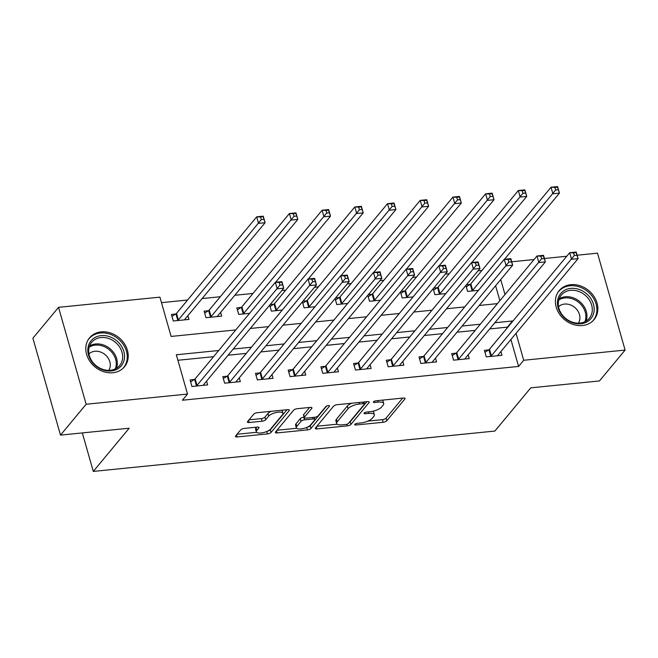 <?xml version="1.0" encoding="UTF-8"?>
<svg xmlns="http://www.w3.org/2000/svg" width="658" height="658" viewBox="0 0 658 658"><rect width="100%" height="100%" fill="white"/><g stroke="black" fill="none" stroke-linecap="round" stroke-linejoin="round"><path stroke-width="0.99" d="M354.794 424.344A1.999 0.699 164.1 0 0 354.67 424.714A1.999 0.699 164.1 0 0 355.888 425.01L383.17 422.272A2.854 1.003 164.1 0 0 386.748 420.799L404.859 398.987A2.854 1.003 164.1 0 0 405.04 398.468A2.854 1.003 164.1 0 0 403.305 398.032L376.014 400.78A1.999 0.699 164.1 0 0 373.514 401.808A1.999 0.699 164.1 0 0 373.39 402.17A1.999 0.699 164.1 0 0 374.608 402.474L378.136 402.12A9.13 3.2 164.1 0 1 383.696 403.494A9.13 3.2 164.1 0 1 383.137 405.172L381.624 406.989A9.13 3.2 164.1 0 1 370.183 411.694L366.654 412.048A1.999 0.699 164.1 0 0 364.154 413.076A1.999 0.699 164.1 0 0 364.03 413.446A1.999 0.699 164.1 0 0 365.248 413.742L368.776 413.389A9.13 3.2 164.1 0 1 374.336 414.762A9.13 3.2 164.1 0 1 373.777 416.44L372.264 418.258A9.13 3.2 164.1 0 1 360.823 422.962L357.294 423.316A1.999 0.699 164.1 0 0 354.794 424.344M101.184 331.879A22.676 18.909 -140.3 0 1 124.255 343.492A22.676 18.909 -140.3 0 1 124.452 366.802A22.676 18.909 -140.3 0 1 112.822 372.741A22.676 18.909 -140.3 0 1 89.751 361.119A22.676 18.909 -140.3 0 1 89.562 337.817A22.676 18.909 -140.3 0 1 101.184 331.879M570.815 284.675A22.676 18.909 -140.3 0 1 593.886 296.289A22.676 18.909 -140.3 0 1 594.075 319.591A22.676 18.909 -140.3 0 1 582.453 325.529A22.676 18.909 -140.3 0 1 559.374 313.915A22.676 18.909 -140.3 0 1 559.185 290.614A22.676 18.909 -140.3 0 1 570.815 284.675M244.274 428.399A2.854 1.003 164.1 0 0 240.696 429.871L235.613 435.991A2.854 1.003 164.1 0 0 235.441 436.517A2.854 1.003 164.1 0 0 237.176 436.945L267.477 433.902A2.854 1.003 164.1 0 0 271.055 432.429L289.175 410.617A2.854 1.003 164.1 0 0 289.347 410.09A2.854 1.003 164.1 0 0 287.612 409.663L257.303 412.706A2.854 1.003 164.1 0 0 253.733 414.178L247.589 421.572A2.854 1.003 164.1 0 0 247.416 422.099A2.854 1.003 164.1 0 0 249.152 422.526L262.123 421.219A2.854 1.003 164.1 0 0 265.7 419.755L268.744 416.086A7.633 2.673 164.1 0 1 276.623 412.41A7.633 2.673 164.1 0 1 282.956 413.306A7.633 2.673 164.1 0 1 282.479 414.704L270.553 429.065A7.633 2.673 164.1 0 1 262.674 432.742A7.633 2.673 164.1 0 1 256.34 431.845A7.633 2.673 164.1 0 1 256.817 430.447L258.8 428.054A2.854 1.003 164.1 0 0 258.981 427.527A2.854 1.003 164.1 0 0 257.237 427.1L244.274 428.399M577.124 255.214L597.497 253.166L625.1 350.072L599.463 380.941L530.784 387.842L494.89 431.048L93.288 471.416L129.182 428.21L60.503 435.111L86.14 404.242L58.537 307.335L159.919 297.145L171.113 336.435L235.786 329.938M625.1 350.072L523.719 360.263L516.045 333.31M218.695 350.508L176.336 354.769L187.522 394.06L182.398 400.228L518.594 366.432L523.719 360.263M187.522 394.06L86.14 404.242M315.478 427.963A2.854 1.003 164.1 0 0 315.305 428.49A2.854 1.003 164.1 0 0 317.041 428.917L347.342 425.874A2.854 1.003 164.1 0 0 350.92 424.402L369.039 402.589A2.854 1.003 164.1 0 0 369.212 402.063A2.854 1.003 164.1 0 0 367.477 401.635L337.176 404.678A2.854 1.003 164.1 0 0 333.598 406.151L315.478 427.963M307.409 429.888L277.108 432.931A2.854 1.003 164.1 0 1 275.373 432.503A2.854 1.003 164.1 0 1 275.546 431.977L293.665 410.164A2.854 1.003 164.1 0 1 297.243 408.692L310.206 407.392A2.854 1.003 164.1 0 1 311.95 407.82A2.854 1.003 164.1 0 1 311.769 408.347L304.424 417.188A2.854 1.003 164.1 0 0 304.243 417.715A2.854 1.003 164.1 0 0 305.986 418.143L314.59 417.279A2.854 1.003 164.1 0 0 318.159 415.815L325.809 406.603A1.999 0.699 164.1 0 1 327.873 405.641A1.999 0.699 164.1 0 1 329.535 405.871A1.999 0.699 164.1 0 1 329.403 406.241L310.987 428.416A2.854 1.003 164.1 0 1 307.409 429.888L306.718 427.445M518.594 366.432L510.912 339.487M507.515 327.561L507.4 327.149L489.708 328.926M475.199 330.382L457.006 332.216M442.497 333.672L424.303 335.498M409.794 336.962L391.6 338.788M377.092 340.244L358.898 342.078M344.389 343.534L326.195 345.36M311.678 346.824L293.484 348.65M278.976 350.105L260.782 351.94M246.273 353.395L228.079 355.221M213.57 356.685L177.899 360.271M488.655 349.916L484.403 350.344L486.27 356.891L501.964 355.312L500.894 351.545M455.953 353.198L451.701 353.626L453.568 360.173L469.261 358.594L468.192 354.835M423.25 356.488L418.998 356.916L420.857 363.463L436.558 361.884L435.489 358.125M390.548 359.778L386.295 360.206L388.154 366.753L403.856 365.174L402.786 361.406M357.845 363.06L353.585 363.487L355.452 370.035L371.153 368.455L370.076 364.696M325.142 366.35L320.882 366.777L322.749 373.325L338.451 371.745L337.373 367.986M292.44 369.64L288.179 370.067L290.046 376.615L305.74 375.035L304.67 371.268M259.729 372.921L255.477 373.349L257.344 379.896L273.037 378.317L271.968 374.558M227.026 376.212L222.774 376.639L224.641 383.186L240.334 381.607L239.265 377.848M194.324 379.501L190.072 379.929L191.93 386.476L207.632 384.897L206.563 381.13M481.927 270.438L478.021 270.833M449.225 273.728L445.318 274.115M416.522 277.01L412.615 277.405M383.82 280.3L379.905 280.695M351.109 283.59L347.202 283.976M318.406 286.872L314.499 287.266M285.704 290.162L281.797 290.556M253.001 293.452L234.807 295.277M220.298 296.733L202.105 298.567M187.596 300.023L161.481 302.647M499.866 300.69L495.606 285.745M470.009 284.437L466.423 284.791M465.905 285.416L467.616 291.412L478.514 290.318M437.307 287.719L433.721 288.081M433.203 288.697L434.913 294.694L445.803 293.6M404.596 291.009L401.01 291.371M400.5 291.988L402.211 297.984L413.101 296.89M371.893 294.299L368.307 294.652M367.797 295.277L369.508 301.274L380.398 300.18M339.191 297.581L335.605 297.942M335.095 298.559L336.797 304.555L347.695 303.461M306.488 300.87L302.902 301.232M302.392 301.849L304.095 307.845L314.993 306.751M273.786 304.161L270.199 304.514M269.681 305.139L271.392 311.135L282.29 310.041M241.083 307.442L236.822 307.87L238.689 314.417L249.588 313.323M208.38 310.732L204.12 311.16L205.987 317.707L221.68 316.128L220.611 312.369M175.67 314.022L171.417 314.45L173.284 320.997L188.978 319.418L187.908 315.651M82.324 432.915L93.288 471.416M60.503 435.111L32.9 338.204L58.537 307.335M511.718 261.785L534.041 259.54M544.421 258.495L566.744 256.258M504.99 294.521L500.73 279.568M250.295 328.474L268.489 326.648M283.006 325.192L301.2 323.358M315.708 321.902L333.902 320.076M348.411 318.612L366.605 316.786M381.114 315.33L399.307 313.496M413.816 312.04L432.01 310.214M446.519 308.75L464.712 306.924M479.221 305.468L497.415 303.634M512.648 321.392L512.524 320.972L494.841 322.757M480.324 324.213L462.13 326.039M447.621 327.503L429.427 329.329M414.918 330.785L396.725 332.619M382.216 334.075L364.022 335.901M349.513 337.365L331.319 339.191M316.811 340.647L298.617 342.481M284.108 343.937L265.914 345.763M251.397 347.227L233.203 349.053M507.4 327.149L512.524 320.972M374.336 414.762L373.596 412.147A9.13 3.2 164.1 0 0 372.798 411.266M383.696 403.494L382.956 400.878A9.13 3.2 164.1 0 0 382.388 400.138M367.888 421.112L382.421 419.656A2.854 1.003 164.1 0 0 385.999 418.184L402.68 398.098M349.225 422.477A2.854 1.003 164.1 0 0 350.171 421.786L366.86 401.701M316.917 426.236L337.209 424.196M345.927 424.459A1.999 0.699 164.1 0 0 348.436 423.431L364.335 404.283A1.999 0.699 164.1 0 0 364.458 403.913A1.999 0.699 164.1 0 0 363.241 403.617L359.523 403.987A9.13 3.2 164.1 0 0 348.082 408.692L337.209 421.778A9.13 3.2 164.1 0 0 336.641 423.456A9.13 3.2 164.1 0 0 342.209 424.838L345.927 424.459M351.709 403.222A9.13 3.2 164.1 0 0 347.334 406.076L348.082 408.692M336.641 423.456L335.901 420.84A9.13 3.2 164.1 0 1 336.46 419.162L347.334 406.076M296.651 428.276L276.985 430.25M309.589 407.45L303.675 414.573A2.854 1.003 164.1 0 0 303.502 415.099L304.243 417.715M326.664 406.019L310.239 425.8L310.987 428.416M296.799 426.376A7.633 2.673 164.1 0 0 296.322 427.774A7.633 2.673 164.1 0 0 302.655 428.671A7.633 2.673 164.1 0 0 310.535 424.994L314.738 419.927A2.854 1.003 164.1 0 0 314.919 419.409A2.854 1.003 164.1 0 0 313.175 418.981L304.572 419.845A2.854 1.003 164.1 0 0 301.002 421.309L296.799 426.376L296.051 423.752A7.633 2.673 164.1 0 0 295.582 425.15L296.322 427.774M296.051 423.752L300.254 418.694A2.854 1.003 164.1 0 1 303.832 417.221L304.095 417.197M307.368 427.157A2.854 1.003 164.1 0 0 310.239 425.8M256.34 431.845L255.592 429.23A7.633 2.673 164.1 0 1 256.069 427.823L256.62 427.165M282.956 413.306L282.208 410.682A7.633 2.673 164.1 0 0 281.937 410.23M271.121 411.324A7.633 2.673 164.1 0 0 267.995 413.471L268.744 416.086M249.028 419.845L261.374 418.603A2.854 1.003 164.1 0 0 264.952 417.131L267.995 413.471M267.576 431.138A2.854 1.003 164.1 0 0 270.306 429.814L286.987 409.728M237.053 434.264L256.612 432.298M504.505 259.268L559.44 193.131L552.901 193.789L551.034 187.242L470.84 283.787A2.903 1.02 -15.9 0 1 470.273 284.264L466.308 286.822M554.891 187.398L551.034 187.242L557.573 186.584L559.44 193.131L557.507 187.135L554.891 187.398L555.632 190.022L558.255 189.759M555.632 190.022L472.707 290.334A2.903 1.02 -15.9 0 1 472.131 290.811L471.868 290.984M557.507 187.135L557.573 186.584M484.962 352.301L488.919 349.743A2.903 1.02 164.1 0 0 489.494 349.266L569.688 252.713L576.227 252.063L578.094 258.61L497.9 355.156A2.903 1.02 164.1 0 0 497.703 355.591L497.711 355.739M576.901 255.238L578.094 258.61L571.555 259.268L569.688 252.713L573.537 252.878L574.286 255.501L576.901 255.238L576.161 252.614L573.537 252.878M490.523 356.463L490.786 356.291A2.903 1.02 164.1 0 0 491.361 355.814L574.286 255.501M576.227 252.063L576.161 252.614M471.802 262.558L526.737 196.413L520.198 197.071L518.331 190.524L438.138 287.069A2.903 1.02 -15.9 0 1 437.57 287.554L433.606 290.104M522.189 190.688L518.331 190.524L524.87 189.866L526.737 196.413L524.804 190.425L522.189 190.688L522.929 193.304L525.545 193.041M522.929 193.304L440.005 293.616A2.903 1.02 -15.9 0 1 439.429 294.101L439.166 294.266M524.804 190.425L524.87 189.866M439.092 265.84L494.035 199.703L487.496 200.361L485.629 193.814L405.435 290.359A2.903 1.02 -15.9 0 1 404.859 290.836L400.903 293.394M489.478 193.978L485.629 193.814L492.168 193.156L494.035 199.703L492.102 193.715L489.478 193.978L490.226 196.594L492.842 196.331M490.226 196.594L407.302 296.906A2.903 1.02 -15.9 0 1 406.726 297.383L406.463 297.556M492.102 193.715L492.168 193.156M406.389 269.13L461.332 202.993L454.785 203.651L452.926 197.104L372.732 293.649A2.903 1.02 -15.9 0 1 372.157 294.126L368.2 296.684M456.775 197.26L452.926 197.104L459.465 196.446L461.332 202.993L459.391 196.997L456.775 197.26L457.524 199.884L460.139 199.621M457.524 199.884L374.599 300.196A2.903 1.02 -15.9 0 1 374.024 300.673L373.76 300.846M459.391 196.997L459.465 196.446M452.26 355.583L456.216 353.033A2.903 1.02 164.1 0 0 456.792 352.548L536.986 256.003L543.524 255.345L545.392 261.892L465.198 358.437A2.903 1.02 164.1 0 0 465 358.881L465.009 359.021M544.199 258.52L545.392 261.892L538.844 262.55L536.986 256.003L540.835 256.168L541.583 258.783L544.199 258.52L543.45 255.904L540.835 256.168M457.82 359.745L458.083 359.581A2.903 1.02 164.1 0 0 458.659 359.095L541.583 258.783M543.524 255.345L543.45 255.904M419.549 358.873L423.513 356.315A2.903 1.02 164.1 0 0 424.089 355.838L504.275 259.293L510.822 258.635L512.681 265.182L432.495 361.727A2.903 1.02 164.1 0 0 432.298 362.171L432.306 362.311M511.496 261.81L512.681 265.182L506.142 265.84L504.275 259.293L508.132 259.458L508.881 262.073L511.496 261.81L510.748 259.194L508.132 259.458M425.117 363.035L425.381 362.862A2.903 1.02 164.1 0 0 425.948 362.385L508.881 262.073M510.822 258.635L510.748 259.194M386.846 362.163L390.811 359.605A2.903 1.02 164.1 0 0 391.378 359.128L471.572 262.575L478.119 261.925L479.978 268.472L399.793 365.017A2.903 1.02 164.1 0 0 399.595 365.453L399.595 365.601M478.794 265.1L479.978 268.472L473.439 269.13L471.572 262.575L475.43 262.739L476.178 265.363L478.794 265.1L478.045 262.476L475.43 262.739M392.415 366.325L392.678 366.152A2.903 1.02 164.1 0 0 393.245 365.675L476.178 265.363M478.119 261.925L478.045 262.476M373.686 272.42L428.621 206.275L422.082 206.933L420.215 200.386L340.03 296.931A2.903 1.02 -15.9 0 1 339.454 297.416L335.49 299.966M424.073 200.55L420.215 200.386L426.762 199.728L428.621 206.275L426.688 200.287L424.073 200.55L424.821 203.166L427.437 202.903M424.821 203.166L341.889 303.478A2.903 1.02 -15.9 0 1 341.321 303.963L341.058 304.128M426.688 200.287L426.762 199.728M354.144 365.445L358.108 362.895A2.903 1.02 164.1 0 0 358.676 362.41L438.87 265.865L445.408 265.207L447.275 271.754L367.082 368.299A2.903 1.02 164.1 0 0 366.893 368.743L366.893 368.883M446.091 268.382L447.275 271.754L440.737 272.412L438.87 265.865L442.727 266.029L443.476 268.645L446.091 268.382L445.343 265.766L442.727 266.029M359.712 369.607L359.975 369.442A2.903 1.02 164.1 0 0 360.543 368.957L443.476 268.645M445.408 265.207L445.343 265.766M558 298.79A19.625 16.368 -140.3 0 1 580.282 289.89A19.625 16.368 -140.3 0 1 593.623 313.389A19.625 16.368 -140.3 0 1 571.341 322.288A19.625 16.368 -140.3 0 1 558 298.79M591.789 313.471A18.169 15.15 39.7 0 0 582.322 293.164A18.169 15.15 39.7 0 0 561.323 295.097A18.169 15.15 39.7 0 0 558.807 299.949A18.169 15.15 39.7 0 0 568.273 320.257A18.169 15.15 39.7 0 0 589.28 318.316A18.169 15.15 39.7 0 0 591.789 313.471M578.374 323.16A12.938 10.791 39.7 0 0 579.558 320.536A12.938 10.791 39.7 0 0 573.332 306.406A12.938 10.791 39.7 0 0 558.56 306.702M592.389 321.334A22.537 18.786 39.7 0 0 593.146 320.487A22.537 18.786 39.7 0 0 596.263 314.475A22.537 18.786 39.7 0 0 584.518 289.29A22.537 18.786 39.7 0 0 558.477 291.691A22.537 18.786 39.7 0 0 557.787 292.596M111.218 370.972A19.625 16.368 -140.3 0 1 88.526 355.073A19.625 16.368 -140.3 0 1 101.151 335.613A19.625 16.368 -140.3 0 1 123.844 351.52A19.625 16.368 -140.3 0 1 111.218 370.972M101.011 337.546A18.169 15.15 39.7 0 0 91.692 342.3A18.169 15.15 39.7 0 0 91.849 360.979A18.169 15.15 39.7 0 0 110.338 370.281A18.169 15.15 39.7 0 0 119.649 365.527A18.169 15.15 39.7 0 0 119.501 346.848A18.169 15.15 39.7 0 0 101.011 337.546M108.751 370.364A12.938 10.791 39.7 0 0 107.682 357.401A12.938 10.791 39.7 0 0 94.867 351.273A12.938 10.791 39.7 0 0 88.937 353.905M122.758 368.538A22.537 18.786 39.7 0 0 123.515 367.69A22.537 18.786 39.7 0 0 123.326 344.537A22.537 18.786 39.7 0 0 100.403 332.997A22.537 18.786 39.7 0 0 88.855 338.895A22.537 18.786 39.7 0 0 88.156 339.799M340.984 275.702L395.919 209.565L389.38 210.223L387.513 203.676L307.319 300.221A2.903 1.02 -15.9 0 1 306.751 300.698L302.787 303.256M391.37 203.84L387.513 203.676L394.06 203.018L395.919 209.565L393.986 203.577L391.37 203.84L392.119 206.456L394.734 206.193M392.119 206.456L309.186 306.768A2.903 1.02 -15.9 0 1 308.618 307.245L308.355 307.418M393.986 203.577L394.06 203.018M308.281 278.992L363.216 212.855L356.677 213.513L354.81 206.966L274.616 303.511A2.903 1.02 -15.9 0 1 274.049 303.988L270.084 306.546M358.668 207.122L354.81 206.966L361.349 206.308L363.216 212.855L361.283 206.859L358.668 207.122L359.416 209.746L362.032 209.483M359.416 209.746L276.483 310.058A2.903 1.02 -15.9 0 1 275.916 310.535L275.653 310.708M361.283 206.859L361.349 206.308M275.579 282.282L330.513 216.137L323.975 216.795L322.107 210.247L241.914 306.793A2.903 1.02 -15.9 0 1 241.346 307.278L237.382 309.828M325.965 210.412L322.107 210.247L328.646 209.589L330.513 216.137L328.581 210.149L325.965 210.412L326.705 213.028L329.329 212.764M326.705 213.028L243.781 313.34A2.903 1.02 -15.9 0 1 243.205 313.825L242.942 313.989M328.581 210.149L328.646 209.589M321.441 368.735L325.406 366.177A2.903 1.02 164.1 0 0 325.973 365.7L406.167 269.155L412.706 268.497L414.573 275.044L334.379 371.589A2.903 1.02 164.1 0 0 334.19 372.033L334.19 372.173M413.389 271.672L414.573 275.044L408.034 275.702L406.167 269.155L410.024 269.311L410.765 271.935L413.389 271.672L412.64 269.056L410.024 269.311M327.001 372.897L327.265 372.724A2.903 1.02 164.1 0 0 327.84 372.247L410.765 271.935M412.706 268.497L412.64 269.056M288.739 372.025L292.703 369.467A2.903 1.02 164.1 0 0 293.271 368.99L373.464 272.437L380.003 271.787L381.87 278.334L301.677 374.879A2.903 1.02 164.1 0 0 301.487 375.315L301.487 375.463M380.678 274.962L381.87 278.334L375.331 278.992L373.464 272.437L377.322 272.601L378.062 275.225L380.678 274.962L379.937 272.338L377.322 272.601M294.299 376.187L294.562 376.014A2.903 1.02 164.1 0 0 295.138 375.537L378.062 275.225M380.003 271.787L379.937 272.338M256.036 375.307L259.992 372.757A2.903 1.02 164.1 0 0 260.568 372.272L340.762 275.727L347.301 275.069L349.168 281.616L268.974 378.161A2.903 1.02 164.1 0 0 268.777 378.605L268.785 378.745M347.975 278.244L349.168 281.616L342.629 282.274L340.762 275.727L344.611 275.891L345.36 278.507L347.975 278.244L347.235 275.628L344.611 275.891M261.596 379.469L261.859 379.304A2.903 1.02 164.1 0 0 262.435 378.819L345.36 278.507M347.301 275.069L347.235 275.628M217.428 316.556L217.428 316.416A2.903 1.02 -15.9 0 1 217.617 315.972L297.811 219.427L291.272 220.085L289.405 213.537L209.211 310.082A2.903 1.02 -15.9 0 1 208.644 310.56L204.679 313.118M293.262 213.702L289.405 213.537L295.944 212.879L297.811 219.427L295.878 213.439L293.262 213.702L294.003 216.317L296.618 216.054M294.003 216.317L211.078 316.63A2.903 1.02 -15.9 0 1 210.502 317.107L210.239 317.279M295.878 213.439L295.944 212.879M223.333 378.597L227.29 376.039A2.903 1.02 164.1 0 0 227.865 375.562L308.059 279.017L314.598 278.359L316.465 284.906L236.271 381.451A2.903 1.02 164.1 0 0 236.074 381.895L236.082 382.035M315.272 281.534L316.465 284.906L309.918 285.564L308.059 279.017L311.908 279.173L312.657 281.797L315.272 281.534L314.524 278.918L311.908 279.173M228.894 382.759L229.157 382.586A2.903 1.02 164.1 0 0 229.732 382.109L312.657 281.797M314.598 278.359L314.524 278.918M184.725 319.846L184.717 319.698A2.903 1.02 -15.9 0 1 184.914 319.262L265.108 222.717L258.569 223.375L256.702 216.827L176.508 313.373A2.903 1.02 -15.9 0 1 175.933 313.85L171.977 316.408M260.552 216.984L256.702 216.827L263.241 216.169L265.108 222.717L263.175 216.721L260.552 216.984L261.3 219.608L263.916 219.344M261.3 219.608L178.376 319.92A2.903 1.02 -15.9 0 1 177.8 320.397L177.537 320.569M263.175 216.721L263.241 216.169M190.623 381.887L194.587 379.329A2.903 1.02 164.1 0 0 195.163 378.852L275.348 282.298L281.895 281.649L283.754 288.196L203.569 384.741A2.903 1.02 164.1 0 0 203.371 385.177L203.38 385.325M282.57 284.824L283.754 288.196L277.215 288.854L275.348 282.298L279.206 282.463L279.954 285.087L282.57 284.824L281.821 282.2L279.206 282.463M196.191 386.049L196.454 385.876A2.903 1.02 164.1 0 0 197.022 385.399L279.954 285.087M281.895 281.649L281.821 282.2M355.542 423.818L355.888 425.01M374.262 401.273L374.608 402.474M364.902 412.55L365.248 413.742M368.348 411.875L368.776 413.389M377.708 400.607L378.136 402.12M404.612 398.115L404.859 398.987M385.999 418.184L386.748 420.799M382.421 419.656L383.17 422.272M368.793 401.717L369.039 402.589M350.171 421.786L350.92 424.402M346.889 424.27L347.342 425.874M316.44 426.812L317.041 428.917M362.813 402.104L363.241 403.617M359.087 402.482L359.523 403.987M336.46 419.162L337.209 421.778M276.508 430.825L277.108 432.931M311.522 407.466L311.769 408.347M303.675 414.573L304.424 417.188M329.23 405.624L329.403 406.241M312.747 417.468L313.175 418.981M303.832 417.221L304.572 419.845M300.254 418.694L301.002 421.309M258.553 427.174L258.8 428.054M256.069 427.823L256.817 430.447M264.952 417.131L265.7 419.755M261.374 418.603L262.123 421.219M248.551 420.413L249.152 422.526M288.92 409.745L289.175 410.617M270.306 429.814L271.055 432.429M266.794 431.492L267.477 433.902M236.576 434.839L237.176 436.945M470.84 283.787L472.707 290.334M470.273 284.264L472.131 290.811M490.786 356.291L488.919 349.743M491.361 355.814L489.494 349.266M438.138 287.069L440.005 293.616M437.57 287.554L439.429 294.101M405.435 290.359L407.302 296.906M404.859 290.836L406.726 297.383M372.732 293.649L374.599 300.196M372.157 294.126L374.024 300.673M458.083 359.581L456.216 353.033M458.659 359.095L456.792 352.548M425.381 362.862L423.513 356.315M425.948 362.385L424.089 355.838M392.678 366.152L390.811 359.605M393.245 365.675L391.378 359.128M340.03 296.931L341.889 303.478M339.454 297.416L341.321 303.963M359.975 369.442L358.108 362.895M360.543 368.957L358.676 362.41M559.193 298.765A18.169 15.15 -140.3 0 1 579.065 301.027A18.169 15.15 -140.3 0 1 586.451 319.903A18.169 15.15 -140.3 0 1 586.064 321.088M584.921 321.704A17.577 14.657 39.7 0 0 585.398 320.29A17.577 14.657 39.7 0 0 578.127 301.932A17.577 14.657 39.7 0 0 558.79 299.999M89.562 345.968A18.169 15.15 -140.3 0 1 95.665 343.978A18.169 15.15 -140.3 0 1 112.641 351.282A18.169 15.15 -140.3 0 1 116.433 368.291M115.298 368.908A17.577 14.657 39.7 0 0 111.835 352.318A17.577 14.657 39.7 0 0 95.311 345.121A17.577 14.657 39.7 0 0 89.167 347.202M307.319 300.221L309.186 306.768M306.751 300.698L308.618 307.245M274.616 303.511L276.483 310.058M274.049 303.988L275.916 310.535M241.914 306.793L243.781 313.34M241.346 307.278L243.205 313.825M327.265 372.724L325.406 366.177M327.84 372.247L325.973 365.7M294.562 376.014L292.703 369.467M295.138 375.537L293.271 368.99M261.859 379.304L259.992 372.757M262.435 378.819L260.568 372.272M209.211 310.082L211.078 316.63M208.644 310.56L210.502 317.107M229.157 382.586L227.29 376.039M229.732 382.109L227.865 375.562M176.508 313.373L178.376 319.92M175.933 313.85L177.8 320.397M196.454 385.876L194.587 379.329M197.022 385.399L195.163 378.852M363.915 401.997L364.458 403.913M314.318 417.312L314.919 419.409M593.146 320.487L592.595 321.145M558.477 291.691L557.935 292.349M123.515 367.69L122.972 368.348M88.855 338.895L88.304 339.553"/></g></svg>
